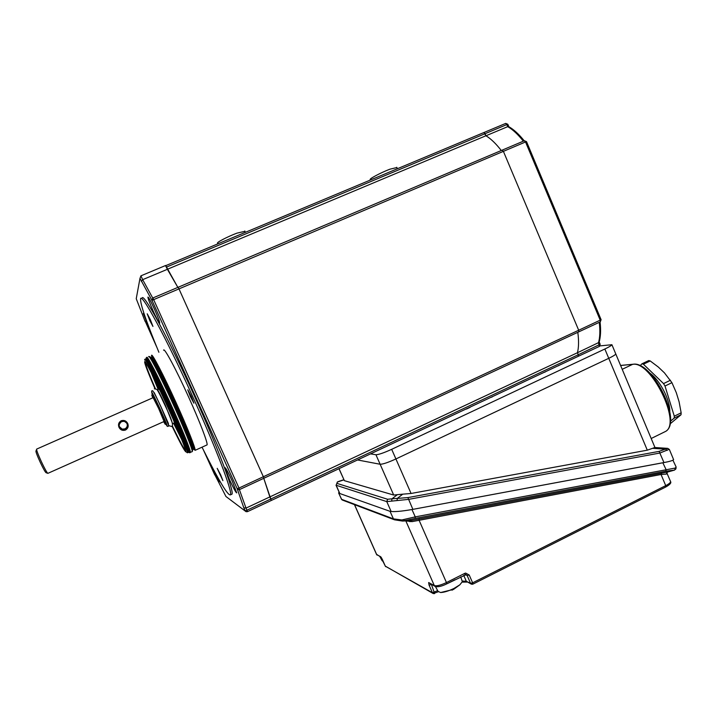 <?xml version="1.0" encoding="UTF-8"?>
<svg xmlns="http://www.w3.org/2000/svg" width="717" height="717" viewBox="0 0 717 717"><rect width="100%" height="100%" fill="white"/><g stroke="black" fill="none" stroke-linecap="round" stroke-linejoin="round"><path stroke-width="1.08" d="M578.287 356.304L578.287 354.718L578.377 356.268L271.304 500.466L263.766 478.311L269.852 496.917L246.012 508.102L246.962 510.208L270.793 499.023L269.852 496.917L577.445 352.728L578.287 354.718L270.793 499.023L271.304 500.466L247.508 511.633L246.962 510.208L245.169 510.809L243.816 507.815L246.012 508.102L239.388 489.63M577.803 332.312C578.915 340.593 578.789 347.395 577.445 352.728L599.071 342.376C600.667 336.909 600.998 330.107 600.075 321.96M578.691 331.908L578.691 330.241L578.78 331.863L264.008 478.194L178.927 288.772L264.008 478.194L239.577 489.55M238.214 489.639L239.577 489.559L600.281 321.861L600.228 320.239L525.534 141.966L526.511 141.625L601.115 319.728L578.691 330.241L503.388 151.341L578.691 330.241L239.012 488.053L239.577 489.559L238.214 489.639L237.175 488.698L239.012 488.053L152.891 297.958L178.076 287.302L152.891 297.958M502.142 150.149L503.388 151.341L502.142 150.149L178.094 287.284L178.927 288.772L178.076 287.302L502.151 150.149M505.646 123.432L483.975 132.502L505.646 123.432L506.847 124.579L485.068 133.703L483.885 132.537L485.938 135.755C490.858 138.74 495.976 143.651 501.273 150.516M166.398 267.118L485.068 133.703L485.938 135.755L167.375 269.287L165.582 265.702M243.816 507.815L237.175 488.698L151.968 300.342L139.976 278.375L140.926 275.83L165.663 265.478L177.852 287.392L167.375 269.287M125.825 422.026L126.954 423.478C127.76 425.826 127.07 427.628 124.883 428.874L122.204 429.125L119.273 426.552M127.698 423.478C126.264 420.825 124.104 419.911 121.209 420.745C118.663 422.322 117.929 424.518 119.004 427.341C120.438 429.994 122.598 430.899 125.484 430.057C128.038 428.47 128.773 426.283 127.698 423.478M121.603 421.605L121.603 421.605C118.144 424.572 118.386 427.18 122.356 429.438L125.072 429.169C128.594 426.095 128.271 423.478 124.113 421.309L121.603 421.605M47.949 473.283L47.824 473.337C46.82 472.521 44.687 468.667 41.416 461.775C37.822 453.897 36.244 449.667 36.684 449.084L153.384 397.559M47.761 473.31L46.049 472.691C45.198 472.118 43.262 468.649 40.233 462.277C36.917 455.017 35.518 451.217 36.029 450.876L36.558 449.55M168.674 390.837L168.038 391.132M220.666 474.842L217.197 468.344L222.897 480.632L220.666 474.842M191.322 396.376L187.755 389.788L190.355 396.591L193.913 403.169L191.322 396.376M150.292 319.558L147.218 313.813L149.871 320.678L152.945 326.423L150.292 319.558M151.825 357.38L151.538 355.453C151.645 352.253 163.566 375.018 176.041 402.569C187.218 427.126 195.795 448.779 195.105 450.321L193.518 448.994M163.601 350.219C164.005 346.903 176.185 369.488 188.598 396.994C199.729 421.506 208.029 443.223 207.07 444.89L206.675 445.069M202.024 447.175C218.577 480.399 228.078 496.281 230.524 494.82C232.577 491.754 215.96 447.829 192.488 396.107C166.156 337.725 141.177 291.783 140.577 298.926C140.254 304.16 146.358 321.942 158.887 352.262M231.188 494.515L232.021 494.13C234.136 491.028 217.601 447.085 194.137 395.372C167.823 337.008 142.773 291.111 142.091 298.281M144.529 315.113L143.319 313.463L149.45 328.637M154.289 308.812C150.669 300.952 148.544 297.035 147.926 297.08C148.016 298.702 149.826 303.461 153.339 311.366C156.933 319.173 159.057 323.071 159.703 323.071C159.631 321.521 157.83 316.771 154.289 308.812M232.245 481.08C228.176 472.297 225.747 467.816 224.95 467.636L229.44 479.467C233.473 488.178 235.902 492.651 236.727 492.884L232.245 481.08M212.608 467.896L213.756 470.469C217.161 477.854 219.196 481.681 219.841 481.949L219.483 480.453M144.977 320.687L156.727 347.028M141.383 281.476L142.665 279.666L152.73 298.03M167.384 269.305L142.665 279.666L140.926 275.83M151.861 300.683L152.793 298.209M160.384 375.278L161.433 375.842M185.999 429.824L185.721 430.962M599.448 346.347L600.084 344.438M577.445 352.728L578.287 354.718L600.174 344.294M599.26 322.345C600.246 330.627 599.986 337.465 598.48 342.851L599.385 346.401L247.508 511.642L246.083 511.687L225.927 496.478L245.393 511.176M483.885 132.537L165.735 265.648L483.885 132.537M485.956 135.773L507.717 126.649L506.847 124.579L507.815 124.265L505.736 123.396M524.208 140.81C518.911 134.196 513.722 129.454 508.64 126.577L507.717 126.649C512.772 129.544 517.979 134.384 523.347 141.168M157.453 390.245L157.373 389.761C157.946 389.86 160.617 395.049 165.394 405.338L172.394 423.102M144.986 359.369C144.968 356.537 155.392 376.595 167.142 402.282C178.775 427.574 188.383 451.127 187.782 452.57L187.612 452.741M145.892 358.975C145.892 356.134 156.333 376.174 168.092 401.861C179.716 427.153 189.306 450.706 188.688 452.158L188.401 452.293M149.754 356.6L150.364 357.102C153.868 361.915 161.137 376.219 172.161 400.014C182.943 423.738 189.673 439.933 192.371 448.582L192.532 451.065M151.941 357.425L152.354 357.245C152.497 354.404 162.858 373.996 174.365 399.154C185.757 423.917 195.024 447.058 194.28 448.555L193.966 448.69M192.425 446.781L191.018 444.468M192.577 449.667C193.151 450.133 193.151 449.353 192.586 447.336C189.96 438.84 183.373 422.994 172.833 399.799C162.06 376.524 154.935 362.524 151.484 357.81L150.687 357.523M153.608 362.291L152.793 359.683M152.793 397.863L151.834 394.986L158.645 408.502L165.215 424.132L163.637 421.65L165.242 424.321L165.914 424.249C168.674 428.891 166.568 423.442 159.586 407.892C152.999 393.812 150.579 389.331 152.318 394.458C151.412 391.473 151.448 390.299 152.434 390.926C152.345 389.806 154.289 392.36 161.119 407.22L168.719 425.665M164.265 421.408L47.869 473.345M152.784 397.863L151.789 395.022L158.645 408.502L165.242 424.321M151.914 394.977L152.309 394.574L159.264 408.215L165.932 424.231M396.86 167.536L389.824 169.221C380.709 172.689 368.404 179.25 370.375 179.564L370.546 179.958M244.927 231.313L236.951 233.142C227.531 236.637 215.629 242.875 217.699 243.206L217.959 243.798M673.487 459.328L673.63 459.678C672.806 460.547 669.579 461.515 663.96 462.573L412.633 509.411M669.006 449.371L659.963 453.027L408.493 499.391L391.634 501.111L392.002 498.808L407.883 497.598L659.12 451.369L667.545 448.349L654.845 447.516L647.299 450.177L608.76 358.321L395.909 458.952C388.112 462.51 382.851 464.275 380.135 464.257L357.559 459.964L380.135 464.257C382.851 464.275 388.112 462.51 395.909 458.952L411.074 493.475L647.299 450.177M338.845 481.376L337.384 482.048L336.856 483.357L387.619 499.265L392.002 498.808L397.343 494.676L393.696 495.044L344.384 480.677L338.962 468.694M397.343 494.676L402.757 494.165L397.397 498.342L396.976 500.556M411.074 493.475L402.757 494.165M654.962 447.525L611.906 344.716C611.502 345.522 609.154 346.956 604.852 349.009L608.76 358.321C613.053 356.259 615.392 354.807 615.778 353.956L615.778 353.956C615.392 354.807 613.053 356.259 608.76 358.321L395.909 458.952L391.688 449.326C383.873 452.875 378.621 454.677 375.932 454.73L370.519 453.879M667.133 450.428L665.627 449.183L652.936 448.34M663.96 462.573L659.12 451.369M412.875 509.366L407.883 497.598M390.98 511.14L386.768 501.604L336.156 485.257L337.384 482.048L343.918 479.87M472.772 584.131L472.628 582.822L665.717 485.633L661.047 474.493L412.078 521.626L405.912 520.927M431.419 584.418L434.601 593.524M339.222 492.4L338.576 492.866L341.633 499.337L393.445 518.884L401.834 519.959L415.26 516.867L415.179 518.445L402.47 521.062L410.196 520.676L667.142 472.144L674.249 470.137L665.752 471.23L415.179 518.445M402.398 521.044L394.502 519.807L393.445 518.884L390.021 511.32L338.827 493.171M390.021 511.32C393.705 512.01 401.009 511.409 411.952 509.536L666.398 462.089M338.693 493.108L341.417 499.086L342.834 500.152M411.952 509.536L415.26 516.867L675.351 468.031L676.086 466.884L675.764 466.193M675.907 467.672L675.656 469.312M401.834 519.959L402.47 521.062L394.502 519.807M403.537 519.771L404.567 520.883L411.074 520.506L412.078 521.626M662.858 462.806L666.12 469.68L665.752 471.23M674.643 470.065L675.351 468.031M666.873 472.817L666.998 473.722L666.102 474.116L667.599 472.046M667.276 472.136L666.998 473.722M666.102 474.116L661.047 474.493L661.406 472.951M434.887 586.291L428.649 582.545L434.323 585.592C436.635 586.264 440.677 585.251 446.449 582.554L419.06 520.21L419.14 518.66M383.219 561.42L382.179 560.793L379.876 556.625M462.089 580.913L462.348 581.666L459.839 584.821L454.076 588.388C448.708 590.978 444.226 592.367 440.614 592.529L438.096 591.4L435.434 586.551M454.99 579.739L447.229 583.629M452.866 589.759L451.979 590.172M650.211 360.947L648.733 360.57L641.93 363.815L643.391 364.2L650.211 360.947L658.314 367.041L664.453 372.876L671.928 382.672L665 386.024L674.294 416.192L681.15 412.822L679.098 401.816L676.301 392.683L671.928 382.672M643.391 364.2L663.539 383.586L670.467 380.243M663.539 383.586L665 386.024M674.294 416.192L674.186 418.11L681.033 414.749L681.15 412.822M670.037 423.935L681.033 414.749M674.186 418.11L670.413 421.273M640.102 365.751L641.93 363.815M669.795 411.576C670.081 399.799 659.792 379.974 649.934 373.198M599.887 345.899L611.906 344.716M604.852 349.009L391.688 449.326M466.426 409.066L470.137 407.319M492.158 396.976L490.679 397.451M408.609 435.99L565.31 362.408M558.749 365.706L558.14 365.769M545.028 372.15L544.427 372.213M524.27 140.783L502.241 150.104L524.27 140.783L525.534 141.966L151.968 300.342L152.873 297.967M225.927 496.46L215.208 475.514M214.768 474.95L203.619 450.384M136.553 297.044L136.239 298.72L145.121 321.431M139.976 278.375L136.239 298.72M524.369 140.738L526.52 141.652M578.789 331.854L600.281 321.861L601.097 319.701M507.833 124.292L508.837 126.685M160.151 390.792L158.905 389.089L157.373 389.761M174.33 422.94L173.864 420.897M153.008 376.102L158.511 389.259M158.17 389.412L151.117 372.374M145.461 362.39C145.076 363.627 148.374 372.365 155.356 388.605M172.277 425.746C179.949 441.645 184.368 449.855 185.551 450.366M154.953 388.614C146.868 369.766 143.66 360.974 145.354 362.246C148.518 366.754 155.347 380.342 165.851 403.017C175.826 424.751 184.412 445.391 185.479 450.016C185.846 453.377 181.365 445.4 172.026 426.086M172.008 426.104C181.509 445.768 186.088 453.942 185.748 450.608C184.708 446.001 175.997 425.047 165.86 402.963C155.186 379.929 148.258 366.154 145.076 361.646C143.4 360.436 146.68 369.434 154.926 388.623M144.717 360.149C143.767 355.22 154.415 375.502 166.747 402.47C178.963 429.026 188.75 453.198 187.227 452.732L187.164 452.732M188.428 452.275L189.27 452.588C191.914 455.232 181.867 429.985 168.773 401.511C155.75 373.037 144.709 352.298 146.349 358.984M146.77 357.514C146.797 354.61 157.462 375.009 169.445 401.188C181.302 426.974 191.036 450.975 190.372 452.472L190.148 452.642M191.914 451.764L192.219 451.629C192.927 450.115 183.229 426.104 171.381 400.328C159.407 374.157 148.706 353.786 148.634 356.707M181.777 439.673L173.595 423.272M173.935 423.12L180.218 435.837M151.484 357.81L151.628 357.559C151.753 354.727 162.105 374.328 173.613 399.486C185.004 424.258 194.289 447.399 193.563 448.878L192.084 447.65M151.896 359.351L151.628 357.989M336.856 483.357L336.156 485.257L339.607 493.027M391.634 501.111L386.768 501.604L387.619 499.265M339.042 468.658L344.384 480.677M393.696 495.044L375.932 454.73M663.727 432.333L665.663 431.383C682.772 421.596 652.183 360.615 633.111 364.245L620.617 365.518M651.188 438.508L665.663 431.383C681.733 422.842 650.74 360.275 632.582 364.37L622.204 369.309M669.06 449.496L667.545 448.349M465.53 574.523L467.143 575.5L469.196 574.98L465.62 573.08L464.786 573.367L464.939 574.693M463.729 575.366L466.328 581.308L470.567 583.324L467.143 575.5L465.234 574.622M462.169 581.012L466.328 581.308L471.23 584.077M405.84 520.927L434.323 585.592L435.201 586.452C437.809 587.232 441.663 586.363 446.763 583.862L446.637 583.862M464.786 573.367L446.449 582.554L446.763 583.862L466.202 574.613M472.351 584.274L470.567 583.324L472.628 582.822L469.196 574.98M354.53 504.651L376.703 554.599L380.637 556.715L385.361 566.215L432.441 592.744L437.675 590.62M430.827 584.095L431.034 584.606L429.071 585.099L428.649 582.545M434.197 593.667L432.441 592.744L429.071 585.099M432.96 593.398L385.316 566.116M665.555 487.04L665.717 485.633C668.853 484.011 670.485 482.675 670.601 481.645L670.422 481.215M409.927 521.743L409.317 520.73M354.44 504.616L376.461 554.223L381.112 557.297M380.637 556.715L381.202 557.351M382.466 559.69L381.202 557.369M179.474 414.578L178.838 414.865M195.105 450.321L207.07 444.89M230.524 494.82L232.021 494.13M246.083 511.687L247.508 511.642M599.197 341.964L600.192 344.33M578.377 356.268L599.385 346.401M154.352 388.793L156.736 389.313C157.435 390.003 158.869 392.163 165.053 405.463C171.811 419.355 173.971 426.355 171.533 426.472L168.71 425.584M161.173 407.229L168.441 423.568M154.227 392.602L161.155 407.202M172.905 423.577L174.715 422.851M185.416 451.549L187.684 452.75M187.782 452.57L188.688 452.158M192.371 448.582L192.219 451.629L189.458 452.687M150.364 357.102L148.867 356.537M192.586 447.336L193.563 448.878L194.28 448.555M154.227 396.653L153.546 396.393M167.258 426.427L168.701 426.095C169.562 426.732 167.025 420.44 161.119 407.22M396.743 167.276L397.37 168.737M244.793 231.008L245.375 232.326M339.365 492.722L336.022 485.203M673.63 459.678L669.373 449.478L667.76 448.385M338.854 481.376L343.846 479.709M632.959 364.254L620.581 365.437M337.223 482.129L337.886 481.716M471.49 584.203L472.915 584.122L665.788 486.986C669.848 484.701 671.453 482.926 670.601 481.645L666.882 473.005L667.348 472.118L674.41 470.128L676.041 468.461L676.086 466.884L672.931 460.215M462.232 582.114L467.036 582.079M438.221 591.776L433.274 593.577M385.343 566.197L385.683 566.663M342.502 500.099L394.251 519.717M342.206 499.964L341.498 499.283M377.079 555.101L376.577 554.51M385.316 566.143L382.448 559.672M440.614 592.529L453.592 589.383L459.839 584.821M462.348 581.666L460.726 576.871"/></g></svg>
